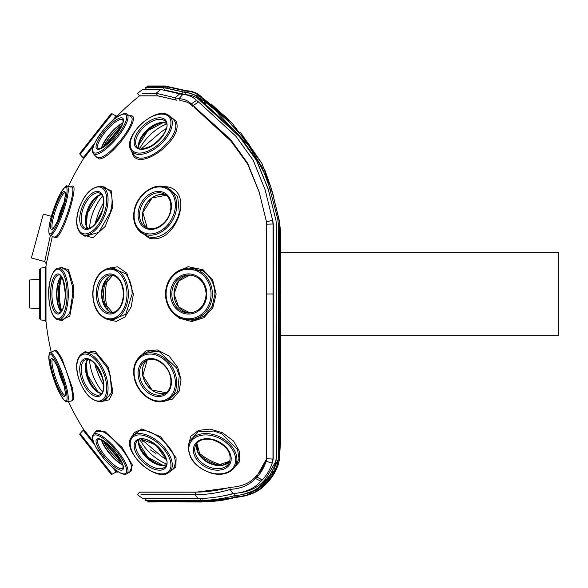 <?xml version="1.0" encoding="UTF-8"?>
<svg xmlns="http://www.w3.org/2000/svg" width="588" height="588" viewBox="0 0 588 588"><rect width="100%" height="100%" fill="white"/><g stroke="black" fill="none" stroke-linecap="round" stroke-linejoin="round"><path stroke-width="0.88" d="M140.98 494.736L194.797 494.728L198.237 498.514C210.078 498.381 221.683 496.728 233.061 493.545L229.93 489.363C240.97 488.768 249.474 485.129 255.435 478.441L257.029 477.044C260.704 473.333 263.755 468.099 266.18 461.345L266.673 458.75L266.452 221.757L259.102 191.761L247.607 163.17L230.658 139.591L191.276 103.907C188.336 100.776 184.25 99.027 179.017 98.652L156.07 93.264L142.156 93.264M180.2 101.018L179.017 98.652L182.728 94.484L179.737 93.889L175.158 97.696L176.172 100.063L157.738 95.807L139.452 95.807L137.563 93.264L142.649 89.479L146.596 89.479L145.126 87.509L163.074 87.509L184.544 92.323A59.395 31.928 137.3 0 1 199.082 98.556L238.397 134.343L256.081 158.944L268.231 189.079L275.978 220.449L276.456 224.792L276.411 457.229L275.243 464.005C273.023 470.65 269.561 476.471 264.857 481.469L265.894 478.558L264.74 479.837L263.615 482.755L264.857 481.469M157.738 95.807L156.07 93.264L160.774 89.479L142.649 89.479M179.737 93.889L160.774 89.479M192.827 106.45L191.276 103.907L196.517 100.394C193.217 96.88 188.623 94.903 182.728 94.484M195.15 108.214L230.731 140.811L247.555 163.839L259.293 192.43L247.996 164.596L231.429 141.583L195.12 108.155L193.489 105.509L198.391 101.849L196.517 100.394M266.673 458.75L272.986 459.066L273.03 223.999L272.626 220.316L265.195 189.998L253.288 160.421L235.928 136.247L198.391 101.849M256.464 475.626L255.435 478.441L260.91 481.249L262.27 479.933L257.029 477.044L257.941 474.259C261.307 470.635 264.144 465.637 266.46 459.279L266.18 461.345L272.229 463.072L273.266 457.001M262.27 479.933C266.54 475.501 269.863 469.878 272.229 463.072M233.061 493.545C245.115 492.656 254.398 488.562 260.91 481.249M145.853 498.521L142.649 498.514L137.563 494.728L139.452 492.185L196.017 492.185L194.797 494.728C207.057 494.633 218.743 492.898 229.864 489.532L230.253 487.165M137.563 494.728L142.649 498.514L198.237 498.514M196.017 492.185L228.247 487.915M266.673 458.677L266.46 459.279M194.731 107.942L195.12 108.155M176.172 100.063L176.709 100.254M266.452 221.757L272.626 220.316L272.898 221.206M272.891 221.176L273.302 224.866L273.03 223.999L266.717 224.146M273.302 224.866L273.17 458.552M199.082 98.556L200.699 101.18L239.345 136.548L256.544 160.487L268.451 189.851M268.231 189.079L275.978 220.449M200.699 101.18C197.149 97.152 192.151 94.999 185.698 94.727L164.743 90.052L163.074 87.509M163.302 90.052L164.743 90.052M167.705 90.714L164.103 90.052M234.406 493.435L225.454 495.559M237.427 493.075A58.822 41.785 -151.7 0 0 264.74 479.837M276.125 460.014L275.522 461.94L265.894 478.558M275.522 461.94L275.243 464.005M276.029 461.058L276.411 457.229M202.419 102.591L200.78 99.931M185.698 94.727L184.544 92.323M181.993 91.904L183.008 94.271M200.927 498.367L199.913 500.484C211.467 500.351 223.05 498.734 234.663 495.618L235.009 493.266M146.588 498.521L145.126 500.484L199.913 500.484M234.663 495.618A59.395 42.196 -151.7 0 0 263.615 482.755M147.485 502.005L201.067 501.748C212.562 501.608 224.079 500.006 235.597 496.956C248.65 495.963 258.698 491.443 265.725 483.387L266.827 482.219C271.458 477.28 274.941 471.4 277.264 464.594L278.249 459.382L278.293 223.859L277.764 219.074L266.923 178.01L248.753 143.884L225.491 117.703L201.023 97.534C197.384 93.602 192.283 91.412 185.734 90.971L164.655 86.245L146.838 86.245L165.992 86.473M201.023 97.534L202.154 97.557C198.288 93.418 192.996 91.133 186.278 90.699L165.419 86.002L164.655 86.245M165.279 85.988L147.507 85.988M166.566 86.605L167.734 88.376L185.323 92.448L184.617 90.795L188.292 91.236M220.463 112.881L204.374 99.945M203.47 98.622L225.799 116.916L232.826 124.031L261.888 163.376L271.399 188.63L278.881 219.14L279.432 224.124L279.388 458.758L279.8 225.314L279.249 220.324L271.656 189.527M165.669 86.48L165.257 86.473L166.419 88.244L167.852 88.56M187.55 92.683L186.808 91.111L183.382 90.596M204.499 101.29L203.169 99.174M187.572 92.683L200.118 96.623M202.948 99.034L203.33 99.453M195.187 95.41L204.543 101.246L204.198 102.863L204.661 101.459M271.81 190.049L273.369 195.672M240.264 132.102L261.866 163.324L271.649 189.483L264.497 169.021M275.603 468.548L268.319 479.11L267.54 481.102L256.574 489.944L241.786 494.684M271.553 476.398L268.591 479.859L269.282 477.97L268.51 476.743M267.283 481.778L268.591 479.859L268.268 480.741M238.39 495.103L237.802 496.691M239.382 496.522L243.336 495.905M234.744 497.227L234.95 495.588M202.882 499.749L202.037 501.52L225.66 499.293M227.358 498.969L231.047 498.168L202.037 501.52L148.308 501.52L201.941 501.696M234.899 495.603L232.848 496.132M203.36 99.482L205.969 102.54L227.372 120.224L247.982 142.847M277.764 219.074L278.881 219.14L279.807 225.358L279.815 294L280.505 294L280.454 441.676L279.462 459.346L279.623 224.748L279.432 224.124L278.293 223.859M243.263 495.919L235.781 496.941M267.518 477.882L268.319 479.11L258.147 487.761M271.627 189.424L271.516 189.035M165.257 86.473L148.308 86.473L149.08 87.509M278.249 459.382L279.388 458.758L278.315 464.358L279.432 459.507M60.027 280.579A21.396 7.879 -90 0 0 58.285 294A21.396 7.879 -90 0 0 60.027 307.414M217.942 113.293L248.452 145.493L261.822 166.683L271.141 191.592L261.829 166.683L248.452 145.493L217.942 113.293M202.029 100.71L201.228 100.07M277.801 460.441L269.98 475.075L277.808 460.433L278.212 460.58L277.801 460.441L274.008 468.886L277.808 460.433M271.759 472.678L272.95 470.782L271.759 472.678M103.334 440.838A21.396 6.181 -130.3 0 0 122.12 462.954M122.12 125.038A21.396 6.181 -49.7 0 0 103.334 147.154M43.306 214.113L31.392 257.956L43.306 214.113L51.45 216.325L55.845 203.389L59.16 195.833L63.938 187.998L67.128 186.249A25.879 4.594 109.1 0 1 67.26 186.278A25.879 4.594 109.1 0 1 63.107 212.231A25.879 4.594 109.1 0 1 50.281 235.171A25.879 4.594 109.1 0 1 50.156 235.112C47.54 234.803 48.944 221.698 53.721 209.107L60.52 193.202C64.731 186.999 66.929 184.676 67.128 186.249L71.545 186.999M31.392 257.956L44.747 261.587L50.392 235.237M52.332 236.295L46.29 263.872A254.119 254.119 0 0 0 45.996 266.46L45.996 321.533A254.119 254.119 0 0 0 51.274 352.271M257.956 474.207L266.673 458.647M174.21 273.876L188.064 266.68L203.125 269.804L212.658 279.939L216.149 294L212.885 307.62L203.963 317.667L191.695 321.533L179.318 318.189L174.21 314.124M107.266 268.591L117.497 266.798L126.868 273.148L133.41 294L131.175 306.987L124.994 316.925L116.351 321.408L107.266 319.402M60.718 267.724L68.399 269.51L73.397 285.445L73.904 294L69.759 316.197L60.718 320.269M192.644 106.141A49.524 26.622 -42.7 0 0 180.016 100.717M176.202 100.122L157.775 95.866L140.113 95.866M140.877 492.193L140.363 492.134M139.496 492.127L196.047 492.127C207.446 492.016 218.765 490.414 230.004 487.312C241.572 486.82 250.37 483.02 256.405 475.898M162.604 186.411L167.426 186.837C195.04 191.468 175.393 245.85 148.962 238.074L137.754 229.195M169.822 116.203L175.827 120.952C185.367 137.974 139.334 172.975 132.476 153.946L131.712 151.366M129.345 115.895C144.854 112.528 112.874 158.238 99.225 159.003L95.469 156.107M139.496 95.866A254.119 254.119 0 0 0 117.416 115.836L115.932 117.718M93.316 146.361L83.283 159.069A254.119 254.119 0 0 0 68.377 186.462M102.253 186.624L111.228 190.791L112.786 207.064L105.245 226.402L92.911 237.809L82.776 234.84M70.913 187.227C80.637 177.26 65.437 230.775 56.61 237.684L53.824 237.111M53.824 350.882L56.58 350.286L61.696 357.989L72.574 388.484L73.838 399.318L71.244 401.045M137.761 358.798L145.809 350.977L157.297 349.948L169.013 355.983L177.76 367.441L181.038 379.833L179.134 391.226L172.49 399.068L162.604 401.589M188.395 445.461L190.821 436.267L198.656 430.35L210.085 429.078L222.514 432.753L233.451 440.963L239.566 451.547L239.345 461.911L232.848 469.393M131.712 436.627L141.774 428.931L160.744 436.752L176.121 457.912L175.827 467.034L169.822 471.796M95.469 431.886L104.451 431.1L122.172 447.593L132.484 465.145L129.647 472.135M83.731 429.497L93.316 441.632M115.932 470.275L117.416 472.157L116.145 471.973L112.933 467.908M82.776 353.153L94.933 351.124L108.486 367.441L112.933 392.218L109.125 399.833L102.253 401.369M84.951 351.749L81.673 353.866A25.879 13.134 68 0 1 106.377 377.268A25.879 13.134 68 0 1 100.974 401.626L104.796 400.869L111.536 392.659L110.353 375.82L107.391 368L96.204 353.462L84.944 351.756M115.05 470.576L116.145 471.973L112.176 474.178A1.058 1.058 0 0 1 110.831 473.906L80.049 434.929A1.058 1.058 0 0 1 80.1 433.562L83.165 430.203L84.268 431.599M126.824 473.803L130.874 471.37C133.373 467.666 130.168 459.956 121.268 448.24C109.838 434.87 101.555 429.056 96.417 430.806L93.36 434.407A25.879 7.482 49.7 0 1 93.624 434.15A25.879 7.482 49.7 0 1 116.079 449.026A25.879 7.482 49.7 0 1 127.126 473.59A25.879 7.482 49.7 0 1 126.824 473.803C122.811 475.883 115.329 471.032 104.37 459.265L95.94 447.35C90.677 437.046 92.639 435.921 93.36 434.407M169.013 472.385L173.203 469.136C178.164 460.375 173.769 449.916 160.017 437.766C148.661 429.725 140.017 428.152 134.093 433.04L131.183 437.487A25.879 13.906 42.7 0 1 132.065 436.325A25.879 13.906 42.7 0 1 160.517 443.646A25.879 13.906 42.7 0 1 170.101 471.414A25.879 13.906 42.7 0 1 169.013 472.385C156.254 483.336 121.297 451.077 131.183 437.487M233.568 468.636C228.541 473.796 221.47 475.42 212.356 473.502C195.348 467.827 187.44 458.14 188.623 444.447A25.879 18.382 28.3 0 1 212.54 434.37A25.879 18.382 28.3 0 1 233.708 449.107A25.879 18.382 28.3 0 1 233.568 468.636L235.663 466.277L239.029 458.618L237.515 449.489L221.948 433.9L214.032 431.033L198.149 431.871L189.424 441.478M167.374 400.391L177.679 391.549L179.244 375.82L176.613 368L159.686 351.911L149.558 350.911L141.157 355.255L139.121 357.269A25.879 19.823 59.9 0 1 160.487 355.519A25.879 19.823 59.9 0 1 176.157 377.268A25.879 19.823 59.9 0 1 164.611 401.156L167.279 400.413M111.051 320.276L125.766 314.198L132.131 294C132.028 285.944 129.926 279.234 125.81 273.846L111.014 267.724M71.545 400.994L71.67 400.957C75.632 400.759 68.605 373.174 60.946 358.864C57.925 353.087 55.676 350.36 54.214 350.683L50.156 352.881A25.879 4.594 70.9 0 1 50.281 352.829A25.879 4.594 70.9 0 1 63.107 375.761A25.879 4.594 70.9 0 1 67.26 401.714A25.879 4.594 70.9 0 1 67.128 401.751L68.377 401.538A254.119 254.119 0 0 0 83.283 428.931L83.165 430.203L94.514 444.579M62.306 267.444L58.153 268.172A25.879 9.533 90 0 1 68.304 294A25.879 9.533 90 0 1 58.153 319.821L62.306 320.548L69.641 313.419L72.743 294L72.258 285.731L68.436 271.957L62.277 267.452M50.156 235.112L54.214 237.309L56.029 236.545C63.232 231.113 77.116 187.175 71.67 187.035L71.53 186.999M84.951 236.244L98.725 232.436L110.353 212.172C112.756 203.345 112.653 196.363 110.037 191.232L104.796 187.124L100.974 186.367A25.879 13.134 112 0 1 106.377 210.724A25.879 13.134 112 0 1 81.673 234.127L84.951 236.244M112.933 120.092L116.145 116.02L112.176 113.822L80.1 154.431L83.165 157.79L94.514 143.421M93.36 153.586L96.417 157.187L99.093 157.731C110.177 157.312 138.386 120.841 130.874 116.622L126.824 114.19A25.879 7.482 130.3 0 1 127.126 114.403A25.879 7.482 130.3 0 1 116.079 138.966A25.879 7.482 130.3 0 1 93.624 153.85A25.879 7.482 130.3 0 1 93.36 153.586C90.662 149.962 94.234 141.789 104.076 129.073L114.476 118.827C122.444 113.616 126.56 112.073 126.824 114.19M182.353 318.902L193.849 320.401L204.595 315.852L212.187 306.341L214.936 294C214.613 283.681 210.416 275.89 202.353 270.62L182.346 269.098M133.153 153.703L134.093 154.953C144.288 168.513 183.191 135.901 174.592 120.966L172.034 117.821M148.786 236.927C160.818 240.213 176.62 227.387 179.244 212.172L177.679 196.451L167.374 187.601L164.611 186.837A25.879 19.823 120.1 0 1 176.157 210.724A25.879 19.823 120.1 0 1 160.487 232.473A25.879 19.823 120.1 0 1 139.121 230.724L141.157 232.745L148.786 236.927M112.176 113.822A1.058 1.058 0 0 0 110.831 114.087L80.049 153.064A1.058 1.058 0 0 0 80.1 154.431M114.513 118.085L113.616 119.232M40.631 319.872L39.741 318.828L39.741 269.164L40.631 268.121L40.631 319.872L45.114 320.607L45.114 267.386L45.996 266.46M204.528 101.334L204.051 102.724M205.866 102.474L205.433 103.878M279.249 220.346L279.807 225.454M279.763 455.913L279.462 459.316M205.535 103.944L205.969 102.54M279.756 455.781L279.822 294L278.308 294M186.815 91.111L185.734 90.971L186.778 91.052M203.786 98.99L202.573 98.799M266.827 482.219L267.834 481.925L266.636 483.373L245.813 495.691M265.725 483.387L266.636 483.373L267.665 482.292C272.479 477.118 276.029 471.142 278.315 464.358C276.029 471.142 272.479 477.118 267.665 482.292M236.391 496.809L235.597 496.956L236.361 496.897M202.037 501.52L201.067 501.748M149.073 500.491L148.102 501.755M237.442 496.801L238.133 496.662L237.442 496.801M106.898 443.462A31.539 9.121 -130.3 0 0 120.114 459.015M61.218 277.521A31.539 11.62 -90 0 0 59.506 294A31.539 11.62 -90 0 0 61.218 310.471M120.114 128.985A31.539 9.121 -49.7 0 0 106.898 144.538M196.385 446.586A19.169 13.62 -151.7 0 0 200.434 456.251L196.87 443.286L197.855 452.245L199.398 453.539M141.245 439.118L156.041 445.101L166.198 459.419A41.358 22.234 -137.3 0 1 160.994 455.957L141.245 439.118L142.509 441.272M150.432 449.923L155.982 453.539M166.485 463.947A31.002 16.662 42.7 0 1 139.834 439.361M197.855 452.245L202.875 455.957A41.358 29.385 -151.7 0 0 222.72 465.152L230.055 461.146L217.273 465.314A19.169 13.62 -151.7 0 0 227.571 463.373M220.61 465.402A31.002 22.021 28.3 0 1 219.111 465.079A31.002 22.021 28.3 0 1 198.524 453.517M103.657 385.346A41.498 21.058 -112 0 1 99.115 376.32L95.579 367.147L94.815 363.612L102.393 377.518C104.583 387.051 103.709 392.828 99.769 394.857A19.022 9.651 -112 0 1 82.445 377.224A19.022 9.651 -112 0 1 85.517 359.591C91.824 358.621 97.454 364.597 102.393 377.518M102.54 391.946A31.149 15.81 68 0 1 91.5 370.94A31.149 15.81 68 0 1 89.53 359.76M99.115 376.32L95.579 367.147L94.815 363.612M107.722 277.94A41.498 28.43 -90 0 0 105.502 294A41.498 28.43 -90 0 0 107.722 310.052M105.906 307.994A31.149 21.337 90 0 1 103.628 294A31.149 21.337 90 0 1 105.906 279.998M141.245 148.874L143.251 148.86L151.285 146.125L157.768 141.399L161.671 137.18L164.589 132.667L166.198 128.574A41.358 22.234 -42.7 0 0 160.994 132.035L141.245 148.874L160.994 132.035M139.834 148.632A31.002 16.662 137.3 0 1 166.485 124.046M98.563 212.768L94.815 224.381L102.393 210.475C97.454 223.396 91.824 229.371 85.517 228.401A19.022 9.651 -68 0 1 82.445 210.769A19.022 9.651 -68 0 1 99.769 193.136L102.084 195.201L103.04 197.384C104.047 200.898 103.833 205.263 102.393 210.475M89.53 228.232A31.149 15.81 112 0 1 91.5 217.053A31.149 15.81 112 0 1 102.54 196.047M280.402 432.54L280.41 425.815M280.447 418.075L280.483 408.689M280.483 408.653L280.505 398.701M280.505 397.076L280.505 396.011M280.505 390.954L280.505 390.16M280.498 380.524L280.491 374.534M280.498 354.02L280.498 335.741L558.6 335.741L558.6 252.259L280.498 252.259L280.461 230.305M202.044 100.717L201.184 100.041M279.77 224.124L280.498 231.385L280.505 294M279.807 226.284L280.013 227.019M279.807 228.989L280.498 231.385M279.712 447.747L280.454 441.676M103.657 202.654A41.498 21.058 -68 0 0 99.115 211.673M39.741 308.876L29.4 307.965L29.4 280.028L39.741 279.124M266.731 293.985L273.324 293.993M256.971 477.096L262.219 479.977M217.744 465.358A20.962 14.891 28.3 0 1 215.149 464.887A20.962 14.891 28.3 0 1 200.141 455.884M87.384 374.769A21.153 10.738 68 0 1 86.267 362.274L87.392 374.74L98.446 392.409A21.153 10.738 68 0 1 87.384 374.769M102.621 300.865A21.153 14.487 90 0 1 101.834 294A21.153 14.487 90 0 1 102.621 287.128M87.384 213.231A21.153 10.738 112 0 1 98.439 195.584L87.392 213.26L86.267 225.719A21.153 10.738 112 0 1 87.384 213.231M61.52 311.148A20.962 7.725 90 0 1 58.241 294A20.962 7.725 90 0 1 61.52 276.852M31.671 256.934L43.02 215.164M80.1 433.562L112.176 474.178M111.103 267.702L107.913 268.429A25.879 17.721 90 0 1 128.36 294A25.879 17.721 90 0 1 107.913 319.563L111.095 320.291M165.522 294A25.879 23.424 90 0 1 180.773 269.745A25.879 23.424 90 0 1 212.364 294A25.879 23.424 90 0 1 180.773 318.248A25.879 23.424 90 0 1 165.522 294M170.101 116.578A25.879 13.906 137.3 0 1 160.517 144.347A25.879 13.906 137.3 0 1 132.065 151.675A25.879 13.906 137.3 0 1 131.183 150.506C121.297 136.916 156.254 104.657 169.013 115.608A25.879 13.906 137.3 0 1 170.101 116.578M105.105 377.555A24.836 12.605 -112 0 0 85.025 354.049A24.836 12.605 -112 0 0 78.476 377.555A24.836 12.605 -112 0 0 98.556 401.06A24.836 12.605 -112 0 0 105.105 377.555M125.803 473.347A24.836 7.181 -130.3 0 0 115.197 449.769A24.836 7.181 -130.3 0 0 93.654 435.488A24.836 7.181 -130.3 0 0 104.252 459.066A24.836 7.181 -130.3 0 0 125.803 473.347M168.829 471.26A24.836 13.348 -137.3 0 0 159.627 444.609A24.836 13.348 -137.3 0 0 132.322 437.575A24.836 13.348 -137.3 0 0 141.524 464.226A24.836 13.348 -137.3 0 0 168.829 471.26M212.246 473.127A24.836 17.64 -151.7 0 0 235.656 459.86A24.836 17.64 -151.7 0 0 212.246 435.708A24.836 17.64 -151.7 0 0 188.829 448.975A24.836 17.64 -151.7 0 0 212.246 473.127M174.82 377.555A24.836 19.022 -120.1 0 0 150.013 354.049A24.836 19.022 -120.1 0 0 134.623 377.555A24.836 19.022 -120.1 0 0 159.429 401.06A24.836 19.022 -120.1 0 0 174.82 377.555M127.001 294A24.836 17.008 -90 0 0 109.993 269.164A24.836 17.008 -90 0 0 92.985 294A24.836 17.008 -90 0 0 109.993 318.828A24.836 17.008 -90 0 0 127.001 294M66.091 401.016A24.836 4.41 -109.1 0 0 62.108 376.114A24.836 4.41 -109.1 0 0 49.804 354.094A24.836 4.41 -109.1 0 0 53.78 379.003A24.836 4.41 -109.1 0 0 66.091 401.016M67.098 294A24.836 9.151 -90 0 0 57.947 269.164A24.836 9.151 -90 0 0 48.797 294A24.836 9.151 -90 0 0 57.947 318.828A24.836 9.151 -90 0 0 67.098 294M49.804 233.899A24.836 4.41 -70.9 0 0 62.108 211.886A24.836 4.41 -70.9 0 0 66.091 186.977A24.836 4.41 -70.9 0 0 53.78 208.99A24.836 4.41 -70.9 0 0 49.804 233.899M105.105 210.438A24.836 12.605 -68 0 0 98.556 186.933A24.836 12.605 -68 0 0 78.476 210.438A24.836 12.605 -68 0 0 85.025 233.943A24.836 12.605 -68 0 0 105.105 210.438M93.654 152.505A24.836 7.181 -49.7 0 0 115.197 138.224A24.836 7.181 -49.7 0 0 125.803 114.653A24.836 7.181 -49.7 0 0 104.252 128.926A24.836 7.181 -49.7 0 0 93.654 152.505M211.041 294A24.836 22.476 -90 0 0 188.564 269.164A24.836 22.476 -90 0 0 166.088 294A24.836 22.476 -90 0 0 188.564 318.828A24.836 22.476 -90 0 0 211.041 294M132.322 150.418A24.836 13.348 -42.7 0 0 159.627 143.391A24.836 13.348 -42.7 0 0 168.829 116.74A24.836 13.348 -42.7 0 0 141.524 123.767A24.836 13.348 -42.7 0 0 132.322 150.418M174.82 210.438A24.836 19.022 -59.9 0 0 159.429 186.933A24.836 19.022 -59.9 0 0 134.623 210.438A24.836 19.022 -59.9 0 0 150.013 233.943A24.836 19.022 -59.9 0 0 174.82 210.438M51.362 229.394A20.073 3.565 109.1 0 1 54.581 209.262A20.073 3.565 109.1 0 1 64.533 191.468A20.073 3.565 109.1 0 1 61.314 211.599A20.073 3.565 109.1 0 1 51.362 229.394M96.748 148.86A20.073 5.806 130.3 0 1 105.318 129.801A20.073 5.806 130.3 0 1 122.738 118.261A20.073 5.806 130.3 0 1 114.168 137.32A20.073 5.806 130.3 0 1 96.748 148.86M135.843 147.176A20.073 10.79 137.3 0 1 143.281 125.626A20.073 10.79 137.3 0 1 165.353 119.945A20.073 10.79 137.3 0 1 157.915 141.495A20.073 10.79 137.3 0 1 135.843 147.176M64.533 396.532A20.073 3.565 70.9 0 1 54.581 378.731A20.073 3.565 70.9 0 1 51.362 358.599A20.073 3.565 70.9 0 1 61.314 376.394A20.073 3.565 70.9 0 1 64.533 396.532M50.553 294A20.073 7.394 90 0 1 57.947 273.92A20.073 7.394 90 0 1 65.349 294A20.073 7.394 90 0 1 57.947 314.073A20.073 7.394 90 0 1 50.553 294M58.932 274.978A19.022 7.005 -90 0 0 51.928 294A19.022 7.005 -90 0 0 58.932 313.014L60.748 312.088C63.541 308.913 65.047 302.879 65.275 294C63.673 280.219 61.564 273.876 58.932 274.978M61.086 311.714A19.022 7.005 90 0 1 56.632 294A19.022 7.005 90 0 1 61.086 276.286M61.203 276.419A19.169 7.063 -90 0 0 56.962 294A19.169 7.063 -90 0 0 61.203 311.574M81.034 210.43A20.073 10.187 112 0 1 97.27 191.431A20.073 10.187 112 0 1 102.569 210.43A20.073 10.187 112 0 1 86.333 229.43A20.073 10.187 112 0 1 81.034 210.43M87.73 228.688A19.022 9.651 112 0 1 86.612 212.452A19.022 9.651 112 0 1 101.555 194.466M101.562 194.481A19.206 9.746 -68 0 0 97.659 196.054A19.206 9.746 -68 0 0 86.87 212.599A19.206 9.746 -68 0 0 86.032 224.836A19.206 9.746 -68 0 0 87.744 228.681M170.99 210.43A20.073 15.384 120.1 0 1 150.94 229.43A20.073 15.384 120.1 0 1 138.496 210.43A20.073 15.384 120.1 0 1 158.547 191.431A20.073 15.384 120.1 0 1 170.99 210.43M164.883 194.327A19.022 14.568 -59.9 0 0 139.937 210.769A19.022 14.568 -59.9 0 0 145.78 227.218C153.865 232.694 168.477 223.249 170.542 210.563C172.137 199.979 167.213 195.319 164.883 194.327M147.228 227.924A19.022 14.568 120.1 0 1 142.744 212.4A19.022 14.568 120.1 0 1 166.213 195.238L152.086 197.936L142.855 212.525A19.169 14.685 -59.9 0 0 144.067 224.043M161.274 194.415A19.169 14.685 -59.9 0 0 142.855 212.518L147.243 227.924M123.759 294A20.073 13.752 90 0 1 110.007 314.073A20.073 13.752 90 0 1 96.256 294A20.073 13.752 90 0 1 110.007 273.92A20.073 13.752 90 0 1 123.759 294M110.779 274.978A19.022 13.024 -90 0 0 97.748 294A19.022 13.024 -90 0 0 110.779 313.014C118.35 312.037 122.583 305.694 123.473 294C122.583 282.299 118.35 275.963 110.779 274.978M112.646 312.809A19.022 13.024 90 0 1 101.548 294A19.022 13.024 90 0 1 112.646 275.191M109.64 276.397A19.206 13.156 -90 0 0 102.532 287.451A19.206 13.156 -90 0 0 101.746 294A19.206 13.156 -90 0 0 102.532 300.541A19.206 13.156 -90 0 0 109.64 311.596M81.034 377.562A20.073 10.187 68 0 1 86.333 358.562A20.073 10.187 68 0 1 102.569 377.562A20.073 10.187 68 0 1 97.27 396.569A20.073 10.187 68 0 1 81.034 377.562M101.555 393.526A19.022 9.651 68 0 1 86.612 375.541A19.022 9.651 68 0 1 87.73 359.312M87.744 359.312A19.206 9.746 -112 0 0 86.032 363.156A19.206 9.746 -112 0 0 86.87 375.394A19.206 9.746 -112 0 0 97.659 391.939A19.206 9.746 -112 0 0 101.562 393.512M206.763 294A20.073 18.169 90 0 1 188.594 314.073A20.073 18.169 90 0 1 170.424 294A20.073 18.169 90 0 1 188.594 273.92A20.073 18.169 90 0 1 206.763 294M189.042 274.978A19.022 17.214 -90 0 0 171.828 294A19.022 17.214 -90 0 0 189.042 313.014C199.406 311.919 205.109 305.584 206.16 294C205.109 282.416 199.406 276.073 189.042 274.978M173.974 294A19.022 17.214 90 0 1 190.115 275.015L178.701 280.961L174.041 294L178.701 307.032L190.115 312.978A19.022 17.214 90 0 1 173.974 294M177.642 282.262A19.169 17.353 -90 0 0 174.019 294A19.169 17.353 -90 0 0 177.642 305.731M170.99 377.562A20.073 15.384 59.9 0 1 158.547 396.569A20.073 15.384 59.9 0 1 138.496 377.562A20.073 15.384 59.9 0 1 150.94 358.562A20.073 15.384 59.9 0 1 170.99 377.562M145.78 360.775A19.022 14.568 -120.1 0 0 139.937 377.224A19.022 14.568 -120.1 0 0 164.883 393.673C169.873 390.41 171.762 384.993 170.542 377.43C168.477 364.744 153.865 355.299 145.78 360.775M144.067 363.95A19.169 14.685 -120.1 0 0 142.855 375.46L152.086 390.057L166.22 392.747A19.022 14.568 59.9 0 1 142.744 375.592A19.022 14.568 59.9 0 1 147.228 360.076M122.738 469.731A20.073 5.806 49.7 0 1 105.318 458.192A20.073 5.806 49.7 0 1 96.748 439.133A20.073 5.806 49.7 0 1 114.168 450.673A20.073 5.806 49.7 0 1 122.738 469.731M165.353 468.048A20.073 10.79 42.7 0 1 143.281 462.366A20.073 10.79 42.7 0 1 135.843 440.816A20.073 10.79 42.7 0 1 157.915 446.498A20.073 10.79 42.7 0 1 165.353 468.048M212.268 469.562A20.073 14.259 28.3 0 1 193.342 450.033A20.073 14.259 28.3 0 1 212.268 439.302A20.073 14.259 28.3 0 1 231.194 458.838A20.073 14.259 28.3 0 1 212.268 469.562M212.621 468.107A19.022 13.509 -151.7 0 0 229.371 462.793C232.186 452.672 226.527 444.969 212.386 439.677C204.367 438.185 198.869 439.883 195.877 444.763A19.022 13.509 -151.7 0 0 212.621 468.107M230.055 461.161A19.022 13.509 28.3 0 1 214.311 464.976A19.022 13.509 28.3 0 1 196.855 443.301M200.434 456.251A19.169 13.62 -151.7 0 0 214.451 464.836A19.169 13.62 -151.7 0 0 217.273 465.314M65.062 192.776A19.022 3.374 -70.9 0 0 55.742 209.666A19.022 3.374 -70.9 0 0 52.589 228.688M122.826 119.724A19.022 5.498 -49.7 0 0 106.325 130.654A19.022 5.498 -49.7 0 0 98.203 148.713L100.563 148.566L104.149 146.625L107.957 143.626L113.94 137.518L118.21 131.962L121.782 125.81L123.068 122.054L122.826 119.724M165.177 121.319A19.022 10.224 -42.7 0 0 144.266 126.699A19.022 10.224 -42.7 0 0 137.224 147.11C144.119 157.511 174.981 129.213 165.177 121.319M52.589 359.305A19.022 3.374 -109.1 0 0 55.742 378.334A19.022 3.374 -109.1 0 0 65.062 395.217M64.033 385.618A19.022 3.374 70.9 0 1 57.734 367.471M98.203 439.28A19.022 5.498 -130.3 0 0 106.325 457.339A19.022 5.498 -130.3 0 0 122.826 468.276L123.068 465.916L121.723 462.065L119.386 457.824L114.322 450.93L109.53 445.814L104.039 441.301L100.548 439.42L98.203 439.28M122.848 465.005A19.022 5.498 49.7 0 1 110.015 454.201A19.022 5.498 49.7 0 1 101.43 439.787M137.224 440.882A19.022 10.224 -137.3 0 0 144.266 461.293A19.022 10.224 -137.3 0 0 165.177 466.674C174.989 458.963 144.303 430.475 137.224 440.882M166.242 464.858A19.022 10.224 42.7 0 1 147.162 458.155A19.022 10.224 42.7 0 1 138.944 439.67M57.734 220.522A19.022 3.374 109.1 0 1 64.033 202.375M101.43 148.205A19.022 5.498 130.3 0 1 110.015 133.792A19.022 5.498 130.3 0 1 122.848 122.988M138.944 148.323A19.022 10.224 137.3 0 1 147.162 129.838A19.022 10.224 137.3 0 1 166.242 123.135M63.497 204.492A19.169 3.403 -70.9 0 0 58.624 218.53M122.745 123.34A19.169 5.542 -49.7 0 0 101.753 148.051M103.275 147.191A20.962 6.064 130.3 0 1 122.15 124.972M166.206 123.12A19.169 10.305 -42.7 0 0 162.295 122.583A19.169 10.305 -42.7 0 0 138.709 144.339A19.169 10.305 -42.7 0 0 138.93 148.279M138.621 145.258A20.962 11.268 137.3 0 1 163.221 122.569L147.897 130.639L138.621 145.265M58.624 369.462A19.169 3.403 -109.1 0 0 63.497 383.508M142.855 375.467L147.243 360.069L142.855 375.467A19.169 14.685 -120.1 0 0 161.274 393.585M101.753 439.949A19.169 5.542 -130.3 0 0 122.745 464.66M122.15 463.021A20.962 6.064 49.7 0 1 103.275 440.802M138.93 439.714A19.169 10.305 -137.3 0 0 138.709 443.653A19.169 10.305 -137.3 0 0 162.295 465.409A19.169 10.305 -137.3 0 0 166.206 464.873M163.221 465.431A20.962 11.268 42.7 0 1 138.621 442.735L147.904 457.354L163.221 465.431M278.359 464.175L277.264 464.594M265.195 189.998L265.57 191.291M273.177 458.5L272.898 460.566M279.263 460.786L279.462 459.346M199.817 455.502C203.838 460.213 208.946 463.344 215.149 464.887L218.236 465.417M102.702 286.79L101.834 294L102.702 301.21M61.534 276.867L58.315 294L61.534 311.125M44.747 261.587L46.29 263.872M71.53 400.994L67.128 401.751C64.878 403.125 57.859 391.968 53.809 379.128L49.282 362.436C48.745 354.961 49.032 351.771 50.156 352.881L48.745 356.232L49.848 365.339L53.721 378.885L56.632 386.536L61.321 396.209M45.114 320.607L45.996 321.533M83.165 157.79L83.283 159.069M133.189 153.755L131.183 150.506M182.449 318.939L180.773 318.248C171.086 313.647 165.985 305.562 165.478 294C165.985 282.431 171.086 274.346 180.773 269.745L182.449 269.054M81.673 353.866C76.403 358.202 75.279 366.089 78.307 377.511C83.775 393.409 91.331 401.442 100.974 401.626M139.121 357.269C134.314 362.37 132.667 369.088 134.174 377.423C136.761 392.468 152.63 405.014 164.611 401.156M107.913 268.429C98.416 271.693 93.345 280.211 92.698 294C93.345 307.781 98.416 316.3 107.913 319.563M58.153 268.172C54.985 267.003 48.069 279.197 48.723 294C48.811 303.268 50.325 310.515 53.258 315.734C55.316 318.593 56.948 319.953 58.153 319.821M62.475 398.054L63.372 399.303M63.996 400.06L67.128 401.751M100.974 186.367C91.331 186.55 83.775 194.584 78.307 210.489C75.279 221.911 76.403 229.79 81.673 234.127M164.611 186.837C152.63 182.978 136.761 195.525 134.174 210.57C132.667 218.912 134.314 225.63 139.121 230.724M170.542 210.555L170.917 207.799M170.829 204.19L170.086 200.92M169.256 198.987L168.197 197.303M65.172 192.805L65.025 192.71C65.415 190.49 65.996 198.7 61.203 211.878C56.051 226.498 51.501 230.253 52.523 228.717L52.692 228.739M52.692 359.261L52.523 359.275C51.45 357.298 56.999 363.377 61.402 376.688C66.415 391.351 65.18 397.12 65.025 395.283L65.172 395.187M101.592 194.518L97.659 196.054M112.661 275.191L102.532 287.451M87.788 359.319L86.032 363.156M169.013 115.608L172.086 117.865M40.631 268.121L45.114 267.386M188.623 444.447L189.446 441.397M116.145 116.02L117.416 115.836M166.22 195.245L152.086 197.936L142.855 212.525M166.257 123.186L162.295 122.583M138.996 148.338L138.709 144.339M87.788 228.681L86.032 224.836M112.661 312.801L102.532 300.541M101.592 393.475L97.659 391.939M138.996 439.655L138.709 443.653M166.257 464.814L162.295 465.409M103.378 147.125L122.098 125.09M122.098 462.91L103.378 440.868M186.278 90.699L195.385 92.779M211.092 103.914L231.231 122.377M266.643 483.365C259.455 491.583 249.261 496.199 236.067 497.22M236.119 497.213C227.409 499.572 219.78 500.932 213.224 501.27L201.552 502.005M201.515 502.005L147.051 501.88M242.102 496.485L234.391 497.691"/></g></svg>
